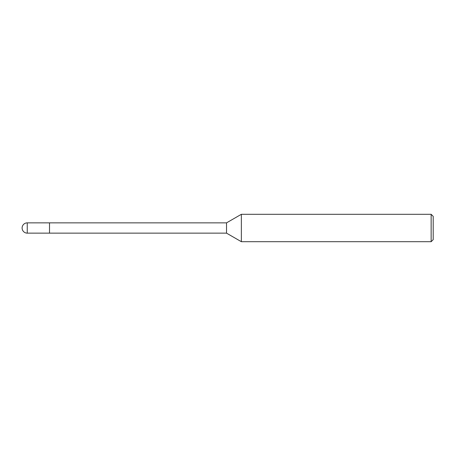 <?xml version="1.0" encoding="UTF-8"?>
<svg xmlns="http://www.w3.org/2000/svg" width="456" height="456" viewBox="0 0 456 456"><rect width="100%" height="100%" fill="white"/><g stroke="black" fill="none" stroke-linecap="round" stroke-linejoin="round"><path stroke-width="0.68" d="M27.252 233.141L27.252 222.859A5.141 5.141 0 0 0 22.11 228A5.141 5.141 0 0 0 27.252 233.141L226.524 233.141L226.524 222.859L241.361 214.297L431.142 214.297L433.2 216.355L433.2 239.645L431.142 241.703L241.361 241.703L241.361 214.297M27.252 222.859L49.516 222.859L49.516 233.141L49.516 222.859L226.524 222.859M431.142 241.703L431.142 214.297M226.524 233.141L241.361 241.703"/></g></svg>
